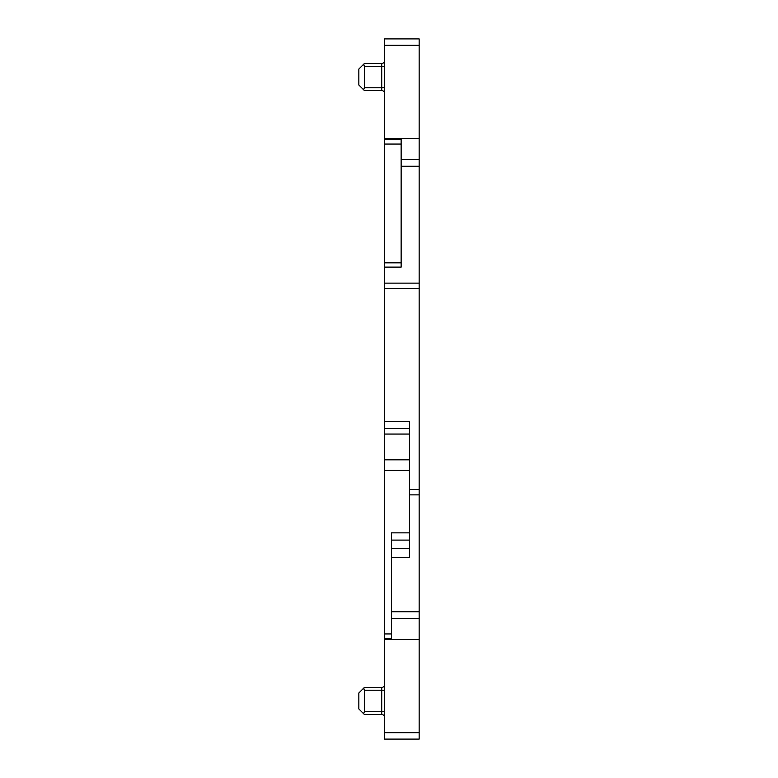 <?xml version="1.0" encoding="UTF-8"?>
<svg xmlns="http://www.w3.org/2000/svg" width="778" height="778" viewBox="0 0 778 778"><rect width="100%" height="100%" fill="white"/><g stroke="black" fill="none" stroke-linecap="round" stroke-linejoin="round"><path stroke-width="1.17" d="M384.497 45.319L419.157 45.319L419.157 38.9L384.497 38.9L384.497 139.534L401.137 139.534M384.497 138.494L419.157 138.494L419.157 639.506L384.497 639.506L384.497 633.934L391.431 633.934M384.497 633.934L384.497 139.534M384.497 267.117L401.137 267.117L401.137 166.249L419.157 166.249M401.137 138.494L401.137 166.249M409.452 532.852L391.431 532.852L391.431 639.506M384.497 428.513L409.452 428.513M391.431 557.641L409.452 557.641L409.452 494.876L419.157 494.876M384.497 421.579L409.452 421.579L409.452 494.876M419.157 45.319L419.157 138.494M384.497 732.682L419.157 732.682L419.157 739.1L384.497 739.1L384.497 639.506M419.157 732.682L419.157 639.506M364.386 63.514L358.843 69.057L358.843 85.006L363.579 89.733L364.386 87.778L364.386 66.286L363.579 64.321L364.386 63.514L381.716 63.514L364.386 63.514M364.192 65.245L363.861 64.662M364.386 90.549L363.579 89.733L364.386 90.549L381.716 90.549L364.386 90.549M364.386 687.451L358.843 692.994L358.843 708.943L363.579 713.679L364.386 711.714L364.386 690.222L363.579 688.267L364.386 687.451L381.716 687.451L364.386 687.451M364.192 689.191L363.861 688.598M364.386 690.222L381.716 690.222L381.716 714.486A2.772 2.772 0 0 1 384.497 717.258A2.772 2.772 0 0 0 381.716 714.486L364.386 714.486L363.579 713.679M384.497 684.679A2.772 2.772 0 0 1 381.716 687.451L381.716 690.222L384.497 690.222M381.716 90.549A2.772 2.772 0 0 1 384.497 93.321A2.772 2.772 0 0 0 381.716 90.549L381.716 87.778L364.386 87.778M384.497 60.742A2.772 2.772 0 0 1 381.716 63.514L381.716 87.778L384.497 87.778M384.497 144.066L401.137 144.066M384.497 638.466L391.431 638.466M384.497 434.066L409.452 434.066M384.497 459.827L409.452 459.827M384.497 470.447L409.452 470.447M391.431 540.097L409.452 540.097M391.431 548.587L409.452 548.587M391.431 618.452L419.157 618.452M391.431 611.751L419.157 611.751M409.452 489.566L419.157 489.566M401.137 159.548L419.157 159.548M384.497 288.434L419.157 288.434M384.497 283.124L419.157 283.124M384.497 711.714L364.386 711.714M364.386 66.286L384.497 66.286M384.497 262.838L401.137 262.838"/></g></svg>
